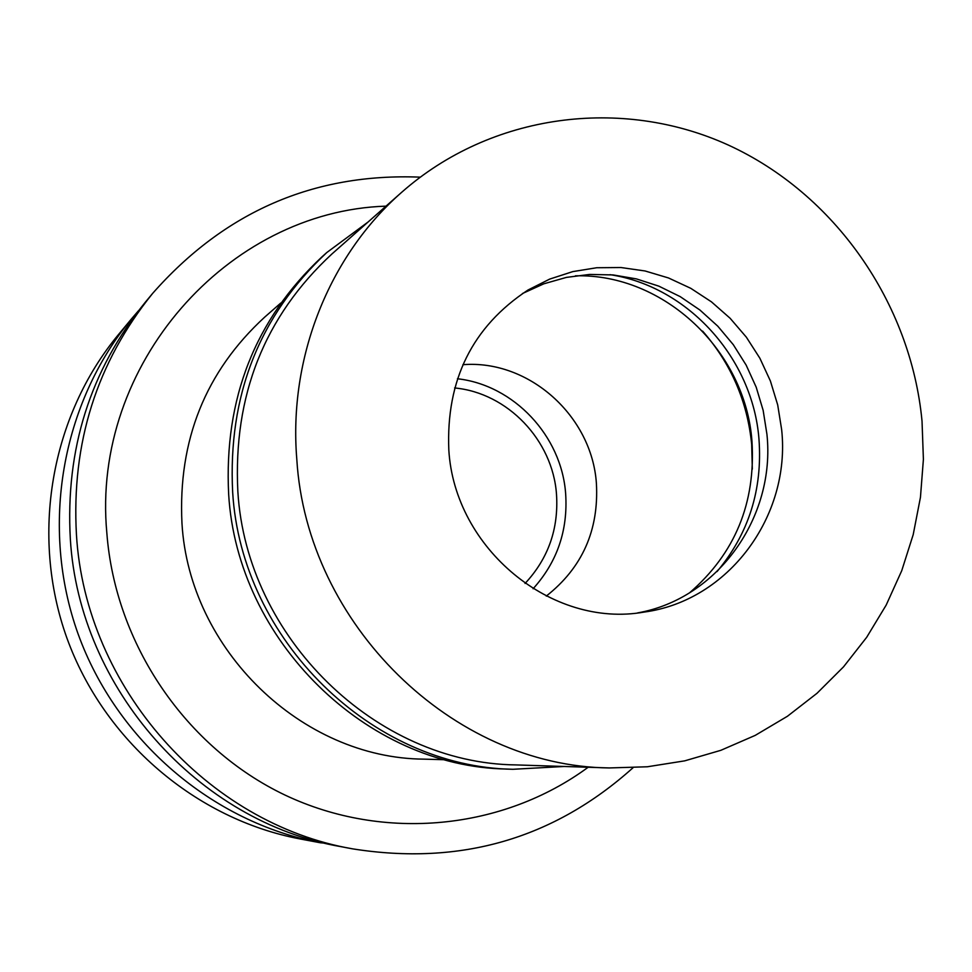 <?xml version="1.0" encoding="UTF-8"?>
<svg xmlns="http://www.w3.org/2000/svg" width="972" height="972" viewBox="0 0 972 972"><rect width="100%" height="100%" fill="white"/><g stroke="black" fill="none" stroke-linecap="round" stroke-linejoin="round"><path stroke-width="1.46" d="M131.621 318.719L118.548 334.465C50.884 416.004 29.95 535.159 66.91 638.082C104.089 740.919 196.198 819.347 300.324 838.994L320.432 842.785C212.443 822.421 116.774 740.919 78.124 634.036C39.718 527.067 61.443 403.283 131.621 318.719L138.425 310.809M320.432 842.785L324.514 843.101M633.003 767.771C553.809 838.848 460.4 865.882 352.8 848.884C207.158 823.867 85.536 687.496 76.448 534.77C71.296 443.123 96.702 362.665 152.653 293.386C224.702 211.665 313.883 172.919 420.208 177.147M152.653 293.386L145.071 302.523C90.202 370.441 65.294 449.283 70.336 539.035C79.23 688.613 198.324 822.154 341.111 846.685L352.8 848.884M386.018 206.149C227.655 211.094 91.137 364.755 106.823 532.765C115.17 644.302 186.053 747.99 285.075 795.096C384.268 842.044 503.18 829.772 588.169 767.248M280.738 303.07L264.712 317.115C205.505 371.511 177.925 440.255 181.971 523.337C189.261 650.025 301.976 758.318 423.974 759.144L445.273 759.74M752.316 469.124L751.684 444.496C747.419 401.387 731.053 363.577 702.586 331.088M462.891 364.694C528.926 359.397 591.997 416.004 596.407 483.485C598.971 530.238 582.252 567.782 546.264 596.103M457.435 378.752C513.921 385.058 561.573 435.942 565.643 493.618C568.073 530.25 557.223 561.962 533.093 588.753M525.05 583.467C548.269 558.572 558.754 528.817 556.494 494.213C552.74 440.231 507.542 392.822 454.604 387.962M575.4 275.829C663.864 273.351 745.548 350.758 751.964 441.312C755.815 502.961 735.026 553.457 689.585 592.798M717.044 571.572C748.683 533.713 762.656 489.572 758.974 439.15C752.826 358.51 688.2 286.546 610.076 274.675M522.462 293.52L543.858 283.8L566.409 277.397L589.652 274.432L613.125 274.93L636.344 278.879L658.858 286.157L680.206 296.63L699.974 310.068L717.786 326.179L733.277 344.659L746.156 365.12L756.192 387.172L763.154 410.378L766.932 434.277C775.741 517.201 717.761 598.825 637.535 612.919M781.658 429.697L777.709 404.972L770.395 380.988L759.873 358.231L746.35 337.175L730.106 318.257L711.455 301.855L690.776 288.32L668.493 277.956L645.068 270.969L620.962 267.531L596.699 267.737L572.775 271.613L549.715 279.086L528.003 290.021C472.356 326.701 445.966 380.016 448.821 449.987C454.604 548.743 551.962 628.495 644.035 612.093C728.393 600.939 790.989 516.241 781.658 429.697M296.8 459.246C288.38 357.526 329.204 255.697 401.873 192.128C491.079 113.603 621.302 96.507 727.967 144.901C834.644 193.586 910.861 302.851 922.027 421.131L923.4 459.319L920.448 497.324L913.206 534.624L901.724 570.722L886.16 605.119L866.672 637.316L843.526 666.853L816.99 693.303L787.429 716.267L755.232 735.379L720.823 750.323L684.689 760.857L647.34 766.774L609.322 767.941C452.964 766.398 306.751 624.571 296.8 459.246M401.873 192.128L331.926 253.971C264.42 316.483 233.061 395.64 237.848 491.455C246.475 637.924 376.225 763.445 516.01 764.915L609.322 767.941M564.197 766.471L512.937 769.289C371.826 766.908 241.384 639.989 232.66 492.148C227.813 395.726 259.184 315.864 326.762 252.562L368.048 222.029M326.762 252.562L321.999 256.827C254.98 319.606 223.864 398.775 228.663 494.347C237.29 640.888 366.59 766.677 506.546 769.046L512.937 769.289"/></g></svg>
